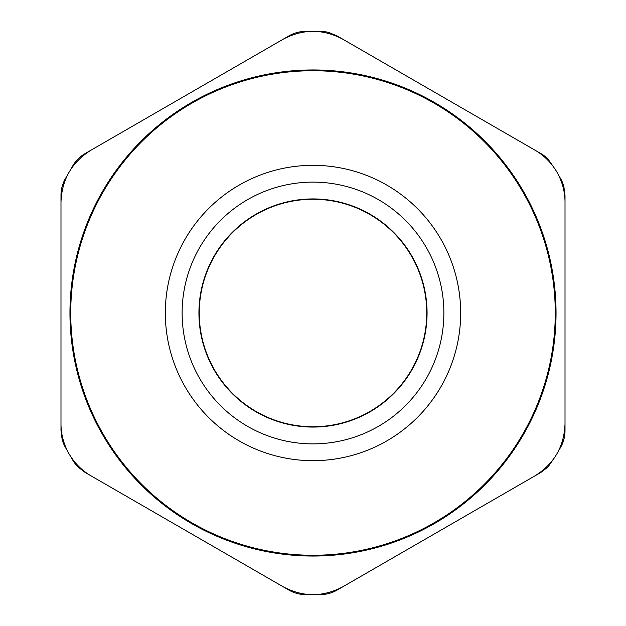<?xml version="1.0" encoding="UTF-8"?>
<svg xmlns="http://www.w3.org/2000/svg" width="626" height="626" viewBox="0 0 626 626"><rect width="100%" height="100%" fill="white"/><g stroke="black" fill="none" stroke-linecap="round" stroke-linejoin="round"><path stroke-width="0.94" d="M329.824 200.508A113.744 113.744 0 0 1 425.492 329.824A113.744 113.744 0 0 1 296.176 425.492A113.744 113.744 0 0 1 200.508 296.176A113.744 113.744 0 0 1 329.824 200.508M239.163 185.108A147.681 147.681 0 0 1 440.892 239.163A147.681 147.681 0 0 1 386.837 440.892A147.681 147.681 0 0 1 185.108 386.837A147.681 147.681 0 0 1 239.163 185.108M522.812 191.869A242.27 242.27 0 0 1 434.131 522.812A242.27 242.27 0 0 1 103.188 434.131A242.27 242.27 0 0 1 191.869 103.188A242.27 242.27 0 0 1 522.812 191.869M255.964 214.209A114.081 114.081 0 0 1 411.791 255.964A114.081 114.081 0 0 1 370.036 411.791A114.081 114.081 0 0 1 214.209 370.036A114.081 114.081 0 0 1 255.964 214.209M565.012 202.206L565.012 423.794C564.214 446.471 554.198 463.827 534.956 475.854L343.056 586.648C323.016 597.298 302.984 597.298 282.944 586.648L91.044 475.854C81.983 470.603 74.651 463.271 69.04 453.85C63.688 444.28 61.004 434.264 60.988 423.794L60.988 202.206C61.786 179.529 71.802 162.173 91.044 150.146L282.944 39.352C302.984 28.702 323.016 28.702 343.056 39.352L534.956 150.146C544.017 155.397 551.35 162.729 556.96 172.15C562.312 181.72 564.996 191.736 565.012 202.206M523.485 191.478A243.044 243.044 0 0 1 434.522 523.485A243.044 243.044 0 0 1 102.515 434.522A243.044 243.044 0 0 1 191.478 102.515A243.044 243.044 0 0 1 523.485 191.478M555.34 456.479L547.922 467.043L540.966 472.38L337.046 590.115A33.601 33.601 0 0 1 320.246 594.614L316.091 594.614M70.66 456.487L72.733 460.087A33.601 33.601 0 0 0 78.078 467.043L85.034 472.38L288.954 590.115A33.601 33.601 0 0 0 305.754 594.614L309.917 594.614M67.569 174.865L65.487 178.465A33.601 33.601 0 0 0 60.988 195.265L60.988 430.735L62.131 439.429A33.601 33.601 0 0 0 65.487 447.535L67.561 451.127M309.909 31.386L305.754 31.386A33.601 33.601 0 0 0 288.954 35.885L85.034 153.62A33.601 33.601 0 0 0 72.733 165.913L70.66 169.521M555.34 169.513L547.922 158.957A33.601 33.601 0 0 0 540.966 153.62L337.046 35.885L328.94 32.529A33.601 33.601 0 0 0 320.246 31.386L316.083 31.386M558.431 451.135L560.513 447.535A33.601 33.601 0 0 0 565.012 430.735L565.012 195.265L563.87 186.571A33.601 33.601 0 0 0 560.513 178.465L558.439 174.873M426.345 247.56A130.881 130.881 0 0 0 247.56 199.655A130.881 130.881 0 0 0 199.655 378.44A130.881 130.881 0 0 0 378.44 426.345A130.881 130.881 0 0 0 426.345 247.56"/></g></svg>
